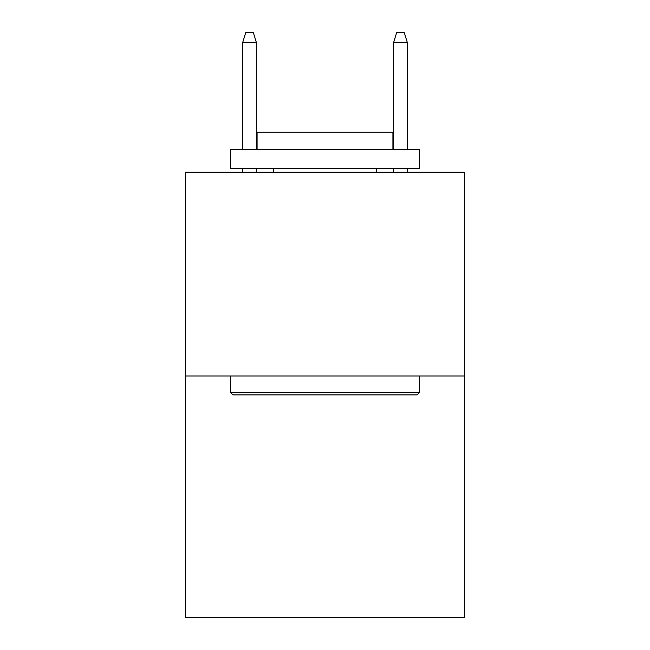 <?xml version="1.0" encoding="UTF-8"?>
<svg xmlns="http://www.w3.org/2000/svg" width="650" height="650" viewBox="0 0 650 650"><rect width="100%" height="100%" fill="white"/><g stroke="black" fill="none" stroke-linecap="round" stroke-linejoin="round"><path stroke-width="0.97" d="M464.612 376.017L464.612 172.258L185.388 172.258L185.388 617.5L464.612 617.5L464.612 376.017L185.388 376.017M417.064 394.883L232.936 394.883L230.669 392.616L419.331 392.616L417.064 394.883M230.669 149.622L419.331 149.622L419.331 168.488L230.669 168.488L230.669 149.622M392.917 149.622L392.917 132.267L257.083 132.267L257.083 149.622M230.669 376.017L230.669 392.616M419.331 376.017L419.331 392.616M273.683 168.488L273.683 172.258M376.317 168.488L376.317 172.258M256.327 149.622L256.327 42.307L242.743 42.307L242.743 149.622M242.743 168.488L242.743 172.258M256.327 168.488L256.327 172.258M242.743 42.307L245.765 32.5L253.305 32.5L256.327 42.307M393.673 42.307L396.695 32.5L404.235 32.5L407.257 42.307L393.673 42.307L393.673 149.622M393.673 168.488L393.673 172.258M407.257 42.307L407.257 149.622M407.257 168.488L407.257 172.258"/></g></svg>
